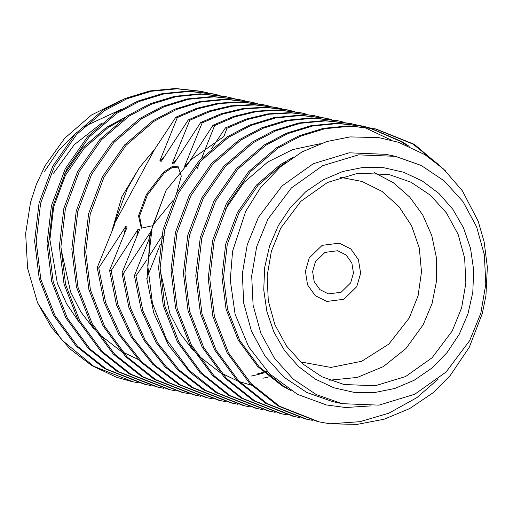 <?xml version="1.0" encoding="UTF-8"?>
<svg xmlns="http://www.w3.org/2000/svg" width="513" height="513" viewBox="0 0 513 513"><rect width="100%" height="100%" fill="white"/><g stroke="black" fill="none" stroke-linecap="round" stroke-linejoin="round"><path stroke-width="0.77" d="M309.211 258.001L305.415 271.332L307.576 284.869L315.238 295.693L326.736 301.471L343.883 299.259L356.824 286.613L360.626 273.288L358.465 259.745L350.802 248.92L339.305 243.143L322.158 245.355L309.211 258.001L305.415 271.332L307.576 284.869L315.238 295.693L326.736 301.471L343.883 299.259L356.824 286.613L360.626 273.288L358.465 259.745L350.802 248.92L339.305 243.143L322.158 245.355L309.211 258.001M350.635 282.894L353.451 273.031L351.847 263.009L346.179 254.999L337.669 250.729L324.979 252.364L315.405 261.72L312.59 271.582L314.193 281.605L319.862 289.614L328.371 293.885L341.062 292.25L350.635 282.894M151.155 385.584L144.153 384.192L104.511 368.59L76.059 345.999L53.41 315.142L39.257 278.848L34.602 241.033L39.046 203.007L52.858 166.065L75.058 134.162L103.004 110.257L125.326 98.438L149.86 90.942L175.459 88.467L200.788 91.237L207.733 92.859M145.705 384.526L106.063 368.924L77.61 346.333L54.955 315.476L40.803 279.181L36.147 241.366L40.598 203.34L54.404 166.398L76.61 134.496L104.556 110.59L126.878 98.772L151.412 91.276L177.011 88.8L202.34 91.571M163.551 388.251L156.555 386.866L116.913 371.265L88.46 348.673L65.805 317.816L51.653 281.522L46.997 243.707L51.447 205.681L65.254 168.732L87.46 136.83L115.406 112.924L137.728 101.112L162.262 93.61L187.861 91.134L213.19 93.911L220.135 95.533M158.1 387.2L118.465 371.598L90.012 349.007L67.357 318.15L53.205 281.855L48.549 244.041L52.999 206.014L66.805 169.066L89.012 137.163L116.958 113.258L139.279 101.446L163.814 93.943L189.412 91.468L214.735 94.245M175.953 390.925L168.95 389.534L129.314 373.932L100.862 351.341L78.207 320.484L64.054 284.189L59.399 246.375L63.849 208.349L77.655 171.406L99.855 139.504L127.801 115.598L150.129 103.78L174.664 96.284L200.262 93.808L225.585 96.579L232.536 98.207M226.361 96.752L231.754 98.079M170.502 389.867L130.86 374.266L102.408 351.674L79.759 320.817L65.606 284.523L60.951 246.708L65.395 208.688L79.207 171.74L101.407 139.837L129.353 115.932L151.675 104.113L176.215 96.617L201.808 94.142L227.137 96.919M233.3 98.413L238.641 99.984M188.354 393.593L181.352 392.208L141.71 376.606L113.258 354.015L90.609 323.158L76.456 286.863L71.801 249.049L76.245 211.023L90.057 174.074L112.257 142.178L140.203 118.272L162.525 106.454L187.065 98.951L212.658 96.482L237.987 99.253L244.938 100.875M182.904 392.541L143.262 376.94L114.809 354.348L92.154 323.491L78.002 287.197L73.353 249.382L77.796 211.356L91.603 174.414L113.809 142.511L141.755 118.606L164.077 106.787L188.611 99.291L214.21 96.816L239.539 99.586M200.75 396.267L193.754 394.882L154.112 379.274L125.659 356.689L103.004 325.832L88.852 289.531L84.203 251.723L88.646 213.697L102.453 176.748L124.659 144.846L152.605 120.94L174.927 109.128L199.461 101.625L225.06 99.15L250.389 101.927L257.334 103.549M195.299 395.215L155.663 379.614L127.211 357.022L104.556 326.165L90.403 289.871L85.748 252.056L90.198 214.03L104.004 177.081L126.211 145.179L154.156 121.273L176.478 109.461L201.013 101.959L226.611 99.484L251.941 102.26M138.754 382.91L131.751 381.518L116.419 377.228L91.731 365.545L69.813 348.795L51.531 327.634L37.59 302.888L27.548 268.171L25.65 233.473L30.491 202.372L36.34 184.359L45.279 165.423L64.612 138.298L91.41 115.008L122.152 99.804M133.303 381.858L93.661 366.25L61.566 339.734L37.59 302.888M370.873 405.911L345.576 407.514L326.396 404.969L297.546 394.35L269.588 373.823L248.67 346.826L235.095 314.148L230.266 280.04L232.575 251.158L245.759 211.279L260.476 187.764L280.438 166.834L302.151 151.874L326.89 141.511L350.129 136.933L378.78 137.606L398.53 142.268L424.847 154.631L443.572 169.001L462.425 190.849L478.225 221.372L484.176 241.892L487.35 267.17L485.92 295.526L482.342 313.398L469.324 347.141L450.228 375.542L432.998 392.849L409.65 408.605L384.038 419.249L357.144 424.373L330.013 423.776L317.752 421.596L278.11 405.995L249.658 383.403L227.002 352.546L212.85 316.252L208.195 278.437L212.645 240.411L226.451 203.462L248.658 171.566L276.603 147.661L298.925 135.842L323.459 128.34L349.058 125.871L375.933 128.975L414.401 144.326L445.9 171.214M375.157 128.808L412.85 143.993L438.923 164.891M319.298 421.93L279.662 406.328L251.21 383.737L228.554 352.88L214.402 316.585L209.746 278.771L214.197 240.744L228.003 203.802L250.203 171.9L278.149 147.994L300.471 136.176L325.011 128.68L350.61 126.204L375.933 128.975M275.154 412.298L268.152 410.907L228.509 395.305L200.057 372.714L177.402 341.857L163.256 305.562L158.6 267.748L163.044 229.728L176.85 192.779L199.057 160.877L227.002 136.971L249.324 125.153L273.859 117.657L299.457 115.181L324.787 117.958L331.731 119.58M269.697 411.246L230.061 395.638L201.609 373.047L178.954 342.19L164.801 305.895L160.146 268.087L164.596 230.061L178.402 193.112L200.609 161.21L228.554 137.304L250.876 125.493L275.41 117.99L301.009 115.515L326.339 118.291M287.549 414.972L280.547 413.581L240.911 397.979L212.459 375.388L189.804 344.531L175.651 308.236L170.996 270.422L175.446 232.395L189.252 195.453L211.459 163.551L239.404 139.645L261.726 127.827L286.26 120.331L311.859 117.855L337.188 120.626M282.099 413.914L242.463 398.312L214.011 375.721L191.355 344.864L177.203 308.57L172.548 270.755L176.998 232.729L190.804 195.786L213.004 163.884L240.95 139.978L263.272 128.16L287.812 120.664L313.411 118.189L338.734 120.959L344.133 122.254M299.951 417.64L292.949 416.255L253.313 400.653L224.861 378.062L202.205 347.205L188.053 310.91L183.398 273.096L187.848 235.069L201.654 198.121L223.854 166.218L251.8 142.313L274.122 130.501L298.662 122.998L324.261 120.523L349.584 123.3L356.535 124.922M350.36 123.466L355.753 124.794M294.5 416.588L254.858 400.986L226.406 378.395L203.757 347.538L189.605 311.244L184.949 273.429L189.393 235.403L203.206 198.454L225.406 166.552L253.351 142.652L275.673 130.834L300.208 123.332L325.806 120.856L351.136 123.633M357.298 125.127L362.64 126.698M363.396 126.942L391.592 140.216M312.353 420.314L305.35 418.922L265.708 403.321L237.256 380.729L214.607 349.872L200.455 313.578L195.799 275.763L200.243 237.737L214.056 200.795L236.256 168.892L264.201 144.987L286.523 133.168L311.058 125.672L336.656 123.197L361.986 125.967L368.93 127.596M362.762 126.14L368.148 127.468M368.918 127.673L400.454 141.319L406.424 145.179M306.896 419.256L267.26 403.654L238.808 381.063L216.153 350.206L202 313.911L197.345 276.097L201.795 238.077L215.601 201.128L237.808 169.226L265.753 145.32L288.075 133.502L312.609 126.006L338.208 123.53L363.537 126.307M369.7 127.801L402 141.652L409.169 146.34M262.752 409.624L255.75 408.239L216.114 392.637L189.983 372.4L168.444 345.127L153.682 312.815L146.776 278.347L147.128 278.424L150.29 233.088L166.007 190.438L191.471 159.37L223.854 136.529L227.002 128.231L247.49 119.446L269.376 114.207L291.826 112.905L313.937 115.617L319.336 116.906M257.302 408.572L217.659 392.971L189.207 370.38L166.552 339.523L152.406 303.228L147.75 265.413L152.194 227.387L166.007 190.438M395.369 156.356L386 154.336L349.141 152.816L313.296 163.711L282.022 185.956L258.417 217.326L247.298 244.669L242.309 273.839L243.726 303.234L251.479 331.244L265.138 356.343L283.952 377.151L306.896 392.522L332.713 401.628L342.088 403.648L378.947 405.167L414.793 394.273L446.066 372.028L469.664 340.658L480.79 313.315L485.779 284.144L484.362 254.749L476.609 226.74L462.95 201.641L444.136 180.839L421.186 165.462L395.369 156.356L358.51 154.836L322.664 165.731L291.39 187.976L267.792 219.346L256.673 246.689L251.684 275.859L253.101 305.254L260.854 333.264L274.513 358.363L293.327 379.165L316.271 394.542L342.088 403.648M280.797 228.022L271.351 251.235L267.119 276L268.325 300.964L274.904 324.748L286.504 346.051L302.478 363.717L321.959 376.773L343.877 384.506L375.176 385.795L405.61 376.542L432.164 357.657L452.197 331.02L461.642 307.806L465.881 283.041L464.675 258.084L458.09 234.3L446.496 212.991L430.522 195.325L411.041 182.269L389.117 174.535L357.824 173.247L327.39 182.5L300.836 201.385L280.797 228.022M374.355 172.592L393.311 182.711L409.669 197.03L422.686 214.889L431.754 235.448L436.448 257.763L436.55 280.797L432.061 303.484L423.187 324.767L405.911 348.609L383.352 366.622L357.253 377.433L329.628 380.197M300.387 361.851L330.885 367.455L361.652 361.293L388.88 344.127L409.194 318.086L418.063 295.744L421.513 271.903L419.32 248.093L411.638 225.829L398.941 206.521L382.044 191.4L362.024 181.442L340.157 177.267M459.193 334.361L447.003 352.643L431.811 368.129L414.19 380.236L394.824 388.482L374.458 392.56L353.867 392.317L333.848 387.757L315.174 379.056L298.553 366.545L284.632 350.712L273.942 332.161L266.895 311.603L263.759 289.832L264.657 267.683L269.556 246.009L278.27 225.643L290.454 207.361L305.652 191.875L323.267 179.774L342.633 171.522L363.005 167.443L383.596 167.687L403.609 172.246L422.289 180.948L438.91 193.459L452.832 209.291L463.521 227.843L470.568 248.401L473.704 270.171L472.8 292.32L467.901 313.994L459.193 334.361M53.525 173.182L74.321 144.634L101.542 123.235M44.599 171.259L58.976 149.905L77.027 132.033M84.44 126.487L120.709 109.628M173.15 200.346L152.688 225.38M152.021 225.842L141.325 228.131L138.529 215.992L146.372 194.562L163.576 172.092L171.97 166.706L178.203 166.763L181.294 176.171L176.594 193.273M141.819 228.388L139.568 216.018L147.327 195.132L164.077 173.061L172.349 167.501L178.665 167.078M201.718 158.017L214.601 125.563L213.055 125.23L186.148 166.603L184.597 166.27L202.205 122.889L200.654 122.556L173.747 163.936L172.195 163.602L189.804 120.215L188.252 119.882L161.345 161.262L159.799 160.928L177.402 117.548L175.85 117.214L154.567 149.45L139.247 167.745L127.384 188.739L114.175 224.149L114.784 224.277L97.181 267.658L98.727 267.998L125.634 226.618L127.186 226.951L109.577 270.332L111.129 270.665L138.035 229.292L139.581 229.625L121.979 273.006L123.53 273.339L150.533 231.985M154.567 149.45L114.175 224.149M211.471 148.712L225.451 127.897L227.002 128.231M196.998 168.944L200.141 161.73M151.143 232.113L151.983 232.293L150.399 235.897M149.193 238.686L134.38 275.673L135.926 276.007L146.859 259.841M147.891 258.276L161.518 236.794M164.384 234.967L162.801 238.564M160.223 244.566L148.052 274.962M147.071 277.565L146.776 278.347M330.013 423.776L359.934 421.692L388.777 413.189L416.877 397.639L438.108 379.171M79.162 322.202L66.581 303.773L57.321 283.163L49.915 239.565L53.647 207.015L65.388 175.382L84.305 148.071L108.147 127.602L121.183 120.196M175.85 117.214L196.344 108.423L218.224 103.19L240.674 101.888L262.784 104.594L269.735 106.223M287.53 388.399L283.631 386.18L259.212 366.833L239.751 340.414L227.567 309.339L223.514 276.969L227.246 244.419L238.981 212.786L257.904 185.475L281.746 165.006L286.171 162.243M267.497 371.726L265.106 372.521M264.233 372.797L258.193 374.496M257.334 374.708L251.37 376.003M213.151 398.941L206.155 397.549L166.513 381.948L140.389 361.71L118.843 334.444L104.081 302.131L97.181 267.658M225.553 401.608L218.551 400.223L178.915 384.622L152.784 364.384L131.245 337.118L116.483 304.799L109.577 270.332M237.955 404.282L230.953 402.897L191.311 387.289L165.186 367.058L143.646 339.786L128.878 307.473L121.979 273.006M250.35 406.956L243.354 405.565L203.712 389.963L177.588 369.726L156.042 342.46L141.28 310.147L134.38 275.673M188.252 119.882L208.74 111.097L230.626 105.858L253.076 104.556L275.186 107.268L282.137 108.891M200.654 122.556L221.141 113.771L243.027 108.532L265.471 107.23L287.588 109.942L294.533 111.565M213.055 125.23L233.543 116.438L255.423 111.206L277.873 109.897L299.983 112.61L306.934 114.239M225.451 127.897L245.945 119.112L267.824 113.873L290.275 112.571L313.937 115.617M291.102 390.675L282.079 385.847L257.667 366.5L238.205 340.081L226.015 309.006L221.962 276.635L225.694 244.085L237.436 212.453L256.353 185.142L280.194 164.673L293.147 157.305M225.034 209.785L243.951 182.468L267.792 161.999L292.699 149.623L320.285 143.678M266.869 371.072L264.426 371.906M263.554 372.188L257.5 373.939M112.033 230.587L121.85 196.761L139.972 166.706M138.215 359.517L120.882 351.116L98.15 333.476M94.212 329.372L80.862 311.878L70.621 291.968L60.97 248.837M63.836 175.055L82.753 147.738L106.595 127.269L125.223 117.323M271.928 376.067L269.902 376.613M269.043 376.837L263.073 378.177M124.428 233.255L125.634 226.618M136.83 235.929L138.035 229.292M149.392 237.596L150.431 231.959M254.089 385.859L253.076 385.635M251.485 385.263L239.34 381.608M237.416 380.89L220.083 372.489L197.351 354.849M193.407 350.745L180.057 333.251L169.816 313.34L160.165 270.21M159.799 160.928L164.224 156.542M172.195 163.602L176.626 159.21M184.597 166.27L189.028 161.884M207.701 397.883L168.065 382.281L141.934 362.043L120.395 334.777L105.633 302.465L98.727 267.998M220.103 400.557L180.461 384.955L154.336 364.717L132.796 337.451L118.028 305.132L111.129 270.665M232.504 403.231L192.862 387.623L166.738 367.391L145.192 340.119L130.43 307.806L123.53 273.339M244.9 405.898L205.264 390.297L179.133 370.059L157.594 342.793L142.832 310.48L135.926 276.007M177.402 117.548L197.89 108.756L219.776 103.523L242.226 102.222L264.336 104.928M189.804 120.215L210.292 111.43L232.177 106.191L254.621 104.889L276.738 107.602M202.205 122.889L222.693 114.104L244.573 108.865L267.023 107.563L289.133 110.276M214.601 125.563L235.095 116.772L256.975 111.539L279.425 110.231L301.535 112.943M337.182 120.626L338.734 120.959"/></g></svg>
